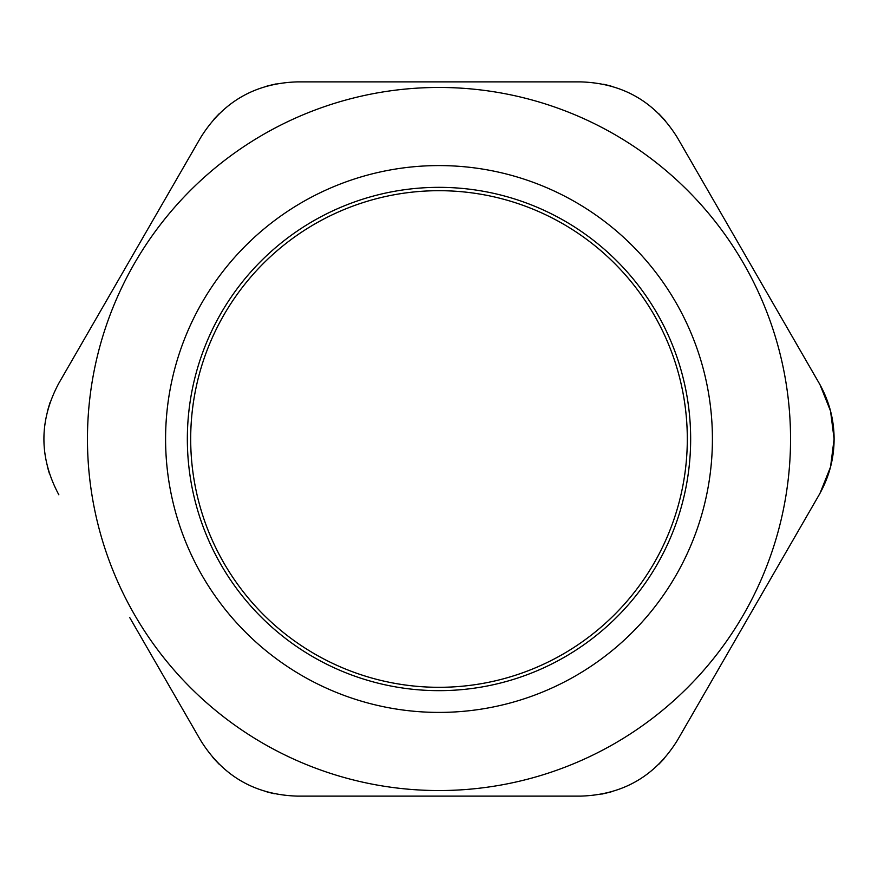 <?xml version="1.0" encoding="UTF-8"?>
<svg xmlns="http://www.w3.org/2000/svg" width="878" height="878" viewBox="0 0 878 878"><rect width="100%" height="100%" fill="white"/><g stroke="black" fill="none" stroke-linecap="round" stroke-linejoin="round"><path stroke-width="1.32" d="M190.691 439A248.309 248.309 0 0 1 563.149 223.956A248.309 248.309 0 0 1 563.149 654.044A248.309 248.309 0 0 1 190.691 439M439 190.691A248.309 248.309 0 0 1 654.044 563.149A248.309 248.309 0 0 1 223.956 563.149A248.309 248.309 0 0 1 439 190.691M58.848 494.797C38.939 457.603 38.939 420.397 58.848 383.203L200.601 137.681C222.858 101.837 255.081 83.234 297.247 81.884L580.753 81.884C622.919 83.234 655.142 101.837 677.399 137.681L819.152 383.203C829.084 400.741 834.067 419.344 834.1 439C834.067 458.656 829.084 477.259 819.152 494.797L677.399 740.319C655.142 776.163 622.919 794.766 580.753 796.116L297.247 796.116C255.081 794.766 222.858 776.163 200.601 740.319L129.725 617.563M439 87.46A351.54 351.54 0 0 0 87.46 439A351.54 351.54 0 0 0 439 790.54A351.54 351.54 0 0 0 790.54 439A351.54 351.54 0 0 0 439 87.46A351.54 351.54 0 0 0 87.46 439A351.54 351.54 0 0 0 439 790.54A351.54 351.54 0 0 0 790.54 439A351.54 351.54 0 0 0 439 87.46M603.548 84.233L611.066 86.077M658.599 113.514L665.118 120.429M580.753 81.884L439 81.884M748.275 260.437L819.646 384.081M820.008 384.718L830.544 411.047L834.1 439L830.544 466.953L820.008 493.282M748.275 617.563L677.399 740.319M663.955 758.888L658.61 764.475M611.077 791.923L601.825 794.107M439 796.116L297.247 796.116M274.452 793.767L266.934 791.923M219.401 764.486L212.882 757.571M49.486 473.879L47.324 466.448M47.324 411.562L50.057 402.464M129.725 260.437L200.601 137.681M214.045 119.112L219.39 113.525M266.923 86.077L276.175 83.893M820.425 385.475L828.338 403.595M834.1 438.451L834.1 439.549M827.109 477.873L820.381 492.613M439 187.343A251.657 251.657 0 0 0 221.058 564.828A251.657 251.657 0 0 0 656.942 564.828A251.657 251.657 0 0 0 439 187.343M439 165.58A273.42 273.42 0 0 0 202.214 575.705A273.42 273.42 0 0 0 675.786 575.705A273.42 273.42 0 0 0 439 165.58"/></g></svg>
